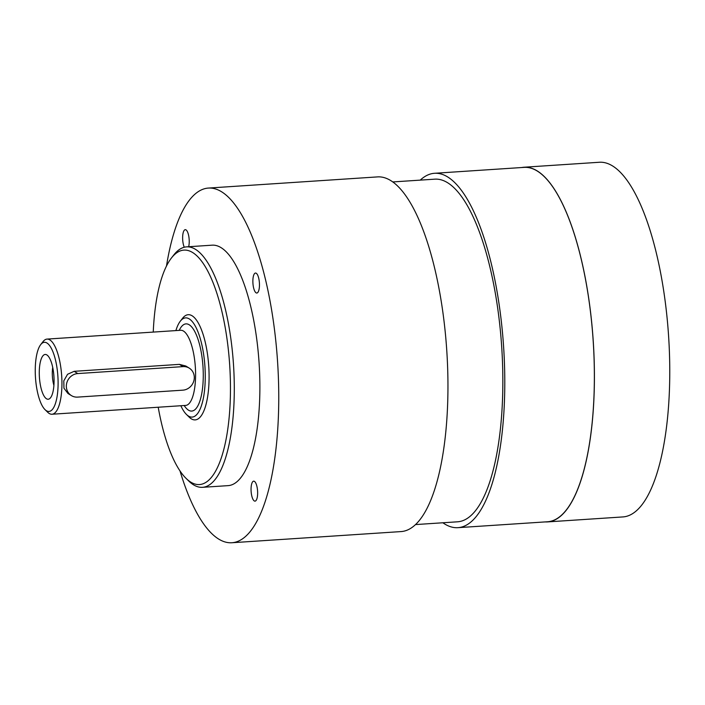 <?xml version="1.0" encoding="UTF-8"?>
<svg xmlns="http://www.w3.org/2000/svg" width="705" height="705" viewBox="0 0 705 705"><rect width="100%" height="100%" fill="white"/><g stroke="black" fill="none" stroke-linecap="round" stroke-linejoin="round"><path stroke-width="1.06" d="M545.124 521.912A177.722 57.572 -93.8 0 0 547.494 521.912L622.85 516.932A177.722 57.572 -93.8 0 0 669.75 375.791A177.722 57.572 -93.8 0 0 599.435 162.256L524.079 167.226A177.722 57.572 -93.8 0 0 521.726 167.534M547.494 521.912A177.722 57.572 -93.8 0 0 594.394 380.77A177.722 57.572 -93.8 0 0 524.079 167.226M420.259 180.119A177.572 57.519 86.2 0 1 434.518 173.289L524.088 167.376A177.572 57.519 86.2 0 1 537.298 171.068A177.572 57.519 86.2 0 1 594.139 360.863A177.572 57.519 86.2 0 1 547.485 521.762L457.906 527.675A177.572 57.519 86.2 0 1 442.881 522.775M434.518 173.289A177.572 57.519 86.2 0 1 447.728 176.981A177.572 57.519 86.2 0 1 504.56 366.776A177.572 57.519 86.2 0 1 457.906 527.675M415.474 524.582L457.519 521.806A171.703 55.616 -93.8 0 0 502.832 385.45A171.703 55.616 -93.8 0 0 434.906 179.158L392.861 181.934M184.261 247.243A10.011 3.243 86.2 0 1 182.63 237.62A10.011 3.243 86.2 0 1 185.265 229.671A10.011 3.243 86.2 0 1 188.684 235.743A10.011 3.243 86.2 0 1 188.64 246.732M252.866 281.004A10.011 3.243 86.2 0 1 255.501 273.046A10.011 3.243 86.2 0 1 259.396 282.828A10.011 3.243 86.2 0 1 256.823 293.033A10.011 3.243 86.2 0 1 252.866 281.004M251.05 489.111A10.011 3.243 86.2 0 1 253.685 481.162A10.011 3.243 86.2 0 1 257.581 490.944A10.011 3.243 86.2 0 1 255.007 501.14A10.011 3.243 86.2 0 1 251.05 489.111M180.013 470.958A177.722 57.572 -93.8 0 0 231.848 542.744A177.722 57.572 -93.8 0 0 278.739 401.603A177.722 57.572 -93.8 0 0 208.433 188.068A177.722 57.572 -93.8 0 0 166.486 266.041M186.605 246.865L212.205 245.173A120.493 39.031 86.2 0 1 259.079 362.837A120.493 39.031 86.2 0 1 228.076 485.639L202.485 487.322A120.493 39.031 -93.8 0 0 233.487 364.52A120.493 39.031 -93.8 0 0 186.605 246.865A120.493 39.031 -93.8 0 0 173.756 255.016L171.43 258.004A117.479 38.052 86.2 0 1 229.671 364.776A117.479 38.052 86.2 0 1 185.97 478.281A117.479 38.052 86.2 0 1 158.211 407.226M231.848 542.744L401.048 531.579A177.722 57.572 -93.8 0 0 447.939 390.438A177.722 57.572 -93.8 0 0 377.633 176.893L208.433 188.068M175.889 330.592A49.703 16.1 86.2 0 1 180.277 321.233A49.703 16.1 86.2 0 1 204.926 366.406A49.703 16.1 86.2 0 1 186.437 414.434A49.703 16.1 86.2 0 1 180.85 405.736M44.979 409.587L47.684 412.249A37.656 12.197 -93.8 0 0 51.994 414.24A37.656 12.197 -93.8 0 0 61.688 375.862A37.656 12.197 -93.8 0 0 47.032 339.096A37.656 12.197 -93.8 0 0 43.023 341.643L40.696 344.63A34.642 11.218 86.2 0 1 57.872 376.118A34.642 11.218 86.2 0 1 44.979 409.587A34.642 11.218 86.2 0 1 35.25 369.799A34.642 11.218 86.2 0 1 40.696 344.63M71.381 395.584L67.944 393.469L63.944 388.217L63.803 380.832L67.565 374.276L74.175 371.315L179.396 364.37L185.82 366.018L189.257 368.133A12.047 11.104 -58.3 0 1 193.796 381.044A12.047 11.104 -58.3 0 1 182.824 390.165L77.603 397.109A12.047 11.104 -58.3 0 1 71.381 395.584A12.047 11.104 -58.3 0 1 66.843 382.683A12.047 11.104 -58.3 0 1 77.814 373.562L183.027 366.618A12.047 11.104 -58.3 0 1 189.257 368.133M153.249 332.081A117.479 38.052 86.2 0 1 171.43 258.004M185.97 478.281L188.667 480.942A120.493 39.031 -93.8 0 0 202.485 487.322M180.277 321.233L182.604 318.246A52.716 17.079 86.2 0 1 208.742 366.159A52.716 17.079 86.2 0 1 189.134 417.087L186.437 414.434M39.269 372.284A22.445 7.27 86.2 0 1 46.653 354.809A22.445 7.27 86.2 0 1 53.924 376.382A22.445 7.27 86.2 0 1 49.553 398.713A22.445 7.27 86.2 0 1 39.269 372.284M52.716 367.402A15.818 5.12 -93.8 0 0 52.293 372.919A15.818 5.12 -93.8 0 0 53.906 385.432M180.991 330.266L180.691 330.275A37.656 12.197 86.2 0 1 195.338 367.041A37.656 12.197 86.2 0 1 185.653 405.419L185.953 405.384M184.181 405.516A43.675 14.144 -93.8 0 0 201.507 394.862A43.675 14.144 -93.8 0 0 197.797 338.656A43.675 14.144 -93.8 0 0 179.22 330.372M183.027 366.618L179.396 364.37M77.814 373.562L74.175 371.315M180.691 330.275L47.032 339.096M185.653 405.419L51.994 414.24"/></g></svg>
